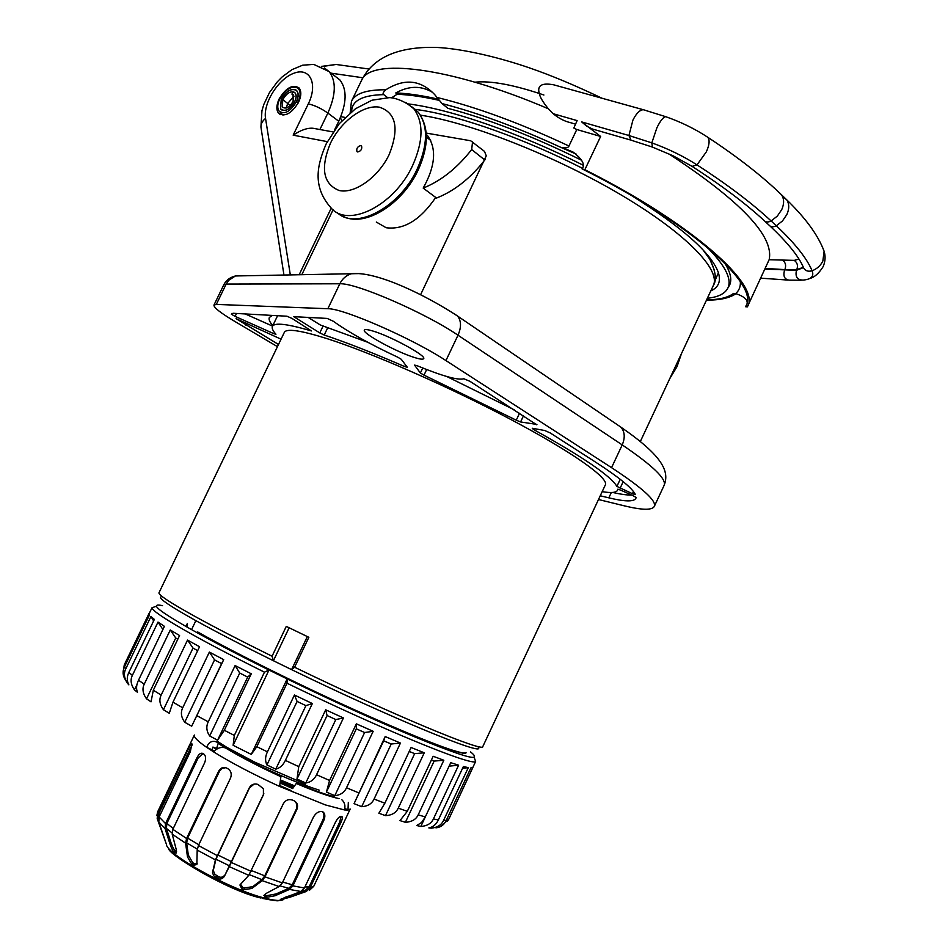 <?xml version="1.0" encoding="UTF-8"?>
<svg xmlns="http://www.w3.org/2000/svg" width="948" height="948" viewBox="0 0 948 948"><rect width="100%" height="100%" fill="white"/><g stroke="black" fill="none" stroke-linecap="round" stroke-linejoin="round"><path stroke-width="1.42" d="M400.447 743.066L374.081 799.045C371.912 803.726 367.777 806.274 361.686 806.677L354.054 803.643L383.679 740.815L391.228 744.014L400.447 743.066L385.184 736.549L383.679 740.815M361.686 806.677L391.228 744.014M435.95 827.865C440.808 827.249 444.257 824.736 446.295 820.352L470.872 767.88L472.839 767.525L448.937 818.906L475.623 761.469C472.957 766.577 381.771 729.379 287.007 683.224L256.825 746.68L251.267 754.407L287.173 678.934C380.468 724.426 471.334 761.777 474.024 756.954C475.173 756.338 474.024 754.679 470.552 751.942M267.431 751.847L294.437 695.014L312.354 703.546L285.372 760.403C283.132 765.155 279.933 768.081 275.761 769.16L266.921 764.941C264.99 760.948 265.156 756.587 267.431 751.847L256.825 746.68M298.75 766.636L325.697 709.803L343.425 717.968L316.561 774.717C314.333 779.469 310.743 782.23 305.766 783.001L296.997 779.031L298.75 766.636L285.372 760.403M329.572 780.477L356.353 723.834L373.168 731.311L346.518 787.764C344.314 792.492 340.403 795.123 334.786 795.668L326.42 792.101L329.572 780.477L316.561 774.717M354.054 803.643L385.184 736.549M384.864 803.217L411.088 747.486L424.266 752.807L398.243 808.158C396.098 812.792 391.844 815.292 385.492 815.647L378.856 813.242L384.864 803.217L374.081 799.045M407.308 811.322L433.165 756.279L443.83 760.249L418.198 814.853C416.089 819.416 411.823 821.904 405.389 822.307L399.973 820.601L407.308 811.322L398.243 808.158M425.296 816.927L450.738 762.678L458.607 765.202L433.402 818.965C431.328 823.457 427.133 825.969 420.817 826.49L416.764 825.518L421.587 822.473L425.296 816.927L418.198 814.853M438.355 819.925L463.382 766.541L468.3 767.619L443.534 820.482C441.507 824.902 437.466 827.462 431.435 828.161L428.828 827.924C433.106 827.059 436.281 824.393 438.355 819.925L433.402 818.965M162.546 605.677C158.233 604.717 156.219 604.883 156.491 606.175C156.61 610.761 201.806 636.831 268.995 670.035L287.173 678.934L287.007 683.224M448.523 819.475L440.322 826.692M251.267 754.407L233.125 745.306L234.322 735.423L264.468 672.168L268.995 670.035L233.125 745.306M197.705 631.972C215.706 642.092 238.612 654.084 266.412 667.949C362.029 715.752 468.739 760.272 466.025 752.451L466.013 752.475C464.852 756.054 425.842 741.81 366.165 715.112C306.607 688.497 235.673 653.445 197.682 632.008M186.389 625.455L187.325 623.523L187.396 626.059M123.098 673.068L124.271 664.892L149.073 613.38L149.523 614.873L124.472 666.918C122.375 671.255 122.659 675.521 125.326 679.728M125.717 668.944L150.957 616.508L154.358 619.411L128.881 672.369C126.736 676.789 126.736 680.948 128.881 684.883L127.316 683.129C124.117 678.033 123.584 673.305 125.717 668.944L124.472 666.918M132.353 675.426L158.008 622.078L164.407 626.332L138.527 680.19C136.358 684.681 136.002 688.71 137.472 692.301L134.426 689.883C130.871 684.669 130.184 679.858 132.353 675.426L128.881 672.369M144.226 684.207L170.273 629.982L179.575 635.527L153.327 690.215L151.028 701.84L146.525 698.83C142.793 693.592 142.022 688.71 144.226 684.207L138.527 680.19M161.148 695.097L187.538 640.078L199.542 646.749L172.974 702.172L169.277 713.263L163.435 709.732C159.691 704.554 158.92 699.671 161.148 695.097L153.327 690.215M182.715 707.777L209.378 652.07L223.716 659.654L191.709 726.192L184.718 722.258C181.127 717.245 180.464 712.41 182.715 707.777L172.974 702.172M208.252 721.819L235.116 665.567L251.279 673.791L224.332 730.28L217.59 740.175L209.674 735.98C206.463 731.228 205.989 726.5 208.252 721.819L196.911 715.693M264.468 672.168C196.876 638.656 151.941 612.503 151.976 607.787L124.271 664.892M191.994 628.725L195.869 620.656M150.957 616.508L153.635 620.916M127.316 683.129L127.707 682.311M158.008 622.078L162.89 629.508M134.426 689.883L136.962 684.61M170.273 629.982L175.736 638.004L146.525 698.83M177.786 639.248L175.736 638.004M187.538 640.078L193.001 648.065L163.435 709.732M197.658 650.672L193.001 648.065M209.378 652.07L214.556 659.879L184.718 722.258M191.709 726.192L221.619 663.624L214.556 659.879M221.619 663.624L223.716 659.654M235.116 665.567L239.726 673.033L209.674 735.98M217.59 740.175L247.689 677.097L239.726 673.033M247.689 677.097L251.279 673.791M216.985 741.075L226.548 747.19L254.822 762.192L305.6 784.162M216.831 747.759L217.933 748.446M280.667 780.074L294.318 785.738M319.156 790.146C300.03 783.96 278.404 775.026 254.277 763.33L253.863 763.128M225.055 747.759L218.147 743.386M334.632 796.77C325.887 794.708 313.172 790.158 296.487 783.119L292.671 788.558L280.193 783.048M214.449 750.958L206.652 747.332C208.619 742.474 211.629 740.589 215.658 741.656L218.36 742.699L216.606 748.482L212.921 747.06L216.357 749.347M292.742 787.634L280.324 782.23M292.671 788.558L296.487 783.119M341.884 799.78C344.728 802.529 345.57 805.907 344.432 809.936L347.999 810.066L348.319 802.411M344.847 808.348L347.999 810.066L350.203 809.023L313.752 886.297L309.629 890.136M212.198 749.453L212.921 747.06M279.15 886.534L282.338 882.884L313.397 817.2C315.826 812.957 318.812 811.061 322.344 811.524C325.117 813.159 325.591 816.169 323.742 820.577L292.908 885.87L289.484 889.425L275.098 895.741L266.092 897.4L263.852 895.433L266.305 893.336L279.15 886.534L262.158 880.656L251.931 888.418L243.529 889.805L241.953 889.188L239.927 884.982L248.779 875.324L229.262 866.638L224.202 876.651C222.093 879.08 219.889 879.661 217.59 878.393L213.999 876.071L212.482 872.883L215.409 859.86L197.196 850.072L196.852 864.54L193.25 865.311L191.899 864.493L187.467 856.826L185.607 843.187L172.216 834.204L176.15 849.159L176.375 852.999L174.254 852.394C173.14 851.588 171.754 848.887 170.083 844.289L165.059 828.54L158.826 822.023L166.125 843.483L157.202 818.562L157.664 811.82L194.376 735.032C193.546 736.987 197.634 741.087 206.652 747.332L213.644 751.906C217.045 748.043 220.943 746.692 225.328 747.854L228.148 748.932C242.866 757.725 260.463 766.837 280.94 776.27L279.589 786.425L325.448 804.935L344.432 809.936M291.048 790.525L279.755 785.537M157.475 813.455L188.427 748.695C190.133 745.092 191.295 743.445 191.875 743.753L190.347 751.645L159.146 816.963L158.826 822.023M165.059 828.54L165.521 823.575L197.066 757.523C198.95 753.921 200.94 752.582 203.038 753.506L203.974 754.158C205.917 755.983 206.131 758.862 204.602 762.82L172.856 829.334L172.216 834.204M185.607 843.187L186.578 838.494L218.538 771.423C220.576 767.833 223.23 766.683 226.513 767.975L228.053 768.84C231.146 771.02 231.964 774.137 230.506 778.154L198.44 845.521L197.196 850.072M215.409 859.86L249.241 787.918C251.244 784.47 254.135 783.297 257.915 784.399L263.402 788.724L263.414 794.803L229.262 866.638M248.779 875.324L283.298 803.797C285.502 800.124 288.536 798.88 292.387 800.065L294.164 800.811C297.435 802.719 298.336 805.61 296.866 809.462L264.966 876.841L262.158 880.656M310.02 888.027L306.275 891.476L289.507 897.377L280.217 899.676L300.777 891.464L304.426 887.992L335.521 822.117C337.512 818.42 339.36 816.501 341.055 816.358L341.718 816.429C342.809 816.939 342.524 819.025 340.853 822.674L310.02 888.027L313.883 886.036M158.612 818.48L158.932 813.491L192.266 744.642M175.107 853.07L175.949 851.316L175.096 850.629C173.994 849.858 172.595 847.168 170.924 842.535L166.421 828.41L166.884 823.445L198.156 757.938L203.121 753.565M175.949 851.316L176.565 851.636M193.25 865.311L194.103 863.533L192.74 862.716L188.308 855.049L186.649 842.819L187.621 838.127L219.604 771.056L222.105 768.425L225.837 767.679M194.103 863.533L197.16 863.521M217.59 878.393L218.443 876.604L214.852 874.293L213.264 870.454L215.966 859.208L249.525 787.847L254.135 784.067M218.443 876.604C220.766 877.872 222.97 877.291 225.055 874.862L263.828 793.689M240.496 884.117L242.795 887.399L241.953 889.188M243.529 889.805L244.371 888.027L252.772 886.641L261.944 879.673L264.753 875.857L296.617 808.49L296.925 804.354L295.231 801.439M244.371 888.027L242.795 887.399M264.599 894.485L265.701 895.303L264.859 897.069M266.092 897.4L266.933 895.635L275.927 893.976L288.832 888.312L292.245 884.757L322.83 820.008C324.441 816.287 324.287 813.455 322.367 811.535M266.933 895.635L265.701 895.303M284.08 897.673L305.363 890.338L309.107 886.901L339.692 822.07L341.15 816.37M280.501 781.152L293.596 786.603M161.018 596.837C157.996 598.022 169.301 605.784 194.944 620.134C215.315 631.427 241.467 644.972 273.427 660.744L289.128 627.777M478.373 747.534C485.554 756.788 391.808 718.383 291.593 669.632L273.427 660.744L272.064 656.229C240.294 640.528 214.248 627.078 193.961 615.868C169.787 602.43 158.138 594.728 158.991 592.761L284.317 332.404C286.403 328.269 300.635 330.342 326.989 338.614C371.379 352.739 448.949 386.713 510.711 419.419C572.616 452.172 609.054 478.207 605.369 484.843L482.828 746.526C484.866 753.044 392.591 714.78 294.615 667.238L291.593 669.632L307.33 636.57M294.615 667.238L308.858 637.305L286.284 626.391L272.064 656.229M277.456 346.66L234.974 321.526C220.576 312.947 213.573 307.46 213.975 305.066L216.334 304.403L327.854 308.716C343.093 308.195 413.032 338.791 445.939 360.584L611.555 467.66C642.673 488.078 656.905 501.03 654.25 506.528C651.88 510.403 641.642 510.107 623.571 505.663L598.496 499.525M414.62 357.55C420.035 359.245 423.045 359.6 423.661 358.64C426.766 355.891 390.6 336.149 372.872 331.018C367.765 329.477 364.933 329.169 364.387 330.094C361.698 333.092 396.809 352.218 414.62 357.55M319.784 332.914L324.216 335.023C346.695 342.548 373.559 353.083 404.796 366.627L407.296 367.22L401.277 359.292L397.781 357.218C370.253 344.337 348.793 332.357 333.388 321.301L327.202 318.421L293.738 316.656L319.784 332.914L323.149 325.911M273.853 333.684L235.104 316.383L231.383 314.226L233.007 313.267L286.96 316.217L292.15 318.516L311.454 330.947C287.41 323.861 274.41 322.344 272.432 326.408C271.638 328.15 272.811 330.757 275.951 334.229L273.853 333.684L274.446 332.44M281.058 339.183L236.052 318.658L278.511 344.48M602.181 491.645C611.105 493.15 616.212 492.699 617.527 490.27L617.776 489.204L620.679 490.14L632.92 495.603L636.096 497.451L635.847 498.411C633.762 501.871 624.756 501.682 608.829 497.842L611.318 492.51M600.25 495.78L608.829 497.842M632.458 493.718L616.911 486.395C610.796 475.991 582.973 457.019 533.451 429.456L532.266 428.259L544.685 430.499L550.231 432.952L595.854 462.304C619.139 477.401 632.328 488.173 635.421 494.607L632.458 493.718L633.454 491.574M536.746 424.799L469.947 381.321L463.856 378.773C457.943 380.444 442.254 376.048 416.8 365.584L414.549 365.122L420.355 373.002L424.005 375.135L516.257 420.189L520.582 421.955L536.924 424.431M331.255 208.11L299.13 274.79M333.08 209.792L301.796 274.742M298.158 103.059L296.428 101.886L298.466 102.467M335.213 76.314L339.905 79.952C347.181 89.468 346.802 103.225 338.768 121.237L334.822 129.414M317.402 129.058L312.97 128.253C307.342 127.79 300.729 130.101 293.157 135.161L308.301 103.877C318.149 83.981 310.032 67.095 294.188 73.126C278.499 78.506 262.904 103.225 265.547 118.405L290.325 274.944M279.115 98.995C276.271 105.323 276.129 110.122 278.712 113.416C285.099 117.149 291.711 113.428 298.573 102.254C301.393 95.961 301.547 91.174 299.011 87.903C292.588 84.111 285.952 87.808 279.115 98.995M297.992 102.159C300.86 95.665 300.8 90.961 297.802 88.057C291.652 85.474 285.609 89.148 279.672 99.09C277.42 104.007 277.148 107.93 278.842 110.845C284.151 114.981 289.993 111.994 296.357 101.874C298.715 96.53 298.656 92.667 296.191 90.285C291.131 88.152 286.166 91.186 281.283 99.362L280.608 108.819C284.886 112.16 289.59 109.755 294.709 101.602C296.57 97.407 296.523 94.373 294.579 92.501L293.039 91.838L291.925 94.136L293.062 94.622L293.157 101.341C289.211 107.622 285.597 109.47 282.303 106.899L283.037 107.657M296.428 101.886C298.81 96.495 298.762 92.584 296.262 90.178C291.154 88.034 286.142 91.091 281.212 99.35L280.525 108.913C284.85 112.291 289.614 109.861 294.792 101.614C296.665 97.371 296.617 94.302 294.662 92.406C290.645 90.712 286.699 93.117 282.812 99.611L282.303 106.899M293.276 94.824L291.925 94.136M294.01 96.175L287.623 103.557L286.308 107.977M426.209 133.076L470.682 140.766L484.499 151.407L486.265 155.863L420.592 294.709M484.499 151.407L483.042 150.234M472.554 141.833L471.677 149.559C457.173 168.092 441.01 180.938 423.187 188.095C435.322 166.291 436.815 148.86 427.678 135.813L426.292 134.332M485.293 159.205L484.807 159.999L471.677 149.559M484.807 159.999C470.386 178.354 454.305 191.034 436.53 198.049L423.187 188.095M430.214 139.546L429.243 139.32M376.297 222.045L386.18 227.745C403.955 229.997 420.462 219.889 435.713 197.445M357.716 151.976C360.963 151.099 362.255 149.109 361.579 146.004L360.809 145.565C357.55 146.454 356.27 148.445 356.946 151.55L357.716 151.976M714.484 270.476L709.922 259.373L703.096 249.999M718.418 272.775L714.768 281.165M415.437 109.387L420.936 110.193C461.486 116.438 524.647 138.858 582.321 168.246M632.494 196.177C682.145 227.342 710.692 252.583 718.122 271.91C721.191 281.011 718.75 287.351 710.787 290.918M707.35 298.264C718.181 297.127 725.019 293.714 727.874 288.026C732.152 279.008 725.078 265.262 706.663 246.812M582.913 165.106C519.48 132.945 450.419 109.138 408.434 103.936M391.536 97.845L397.259 94.148L395.766 92.963C408.967 85.64 421.279 85.486 432.715 92.466M438.201 99.137C421.635 95.392 407.486 93.342 395.766 92.963M439.125 100.346C422.63 96.637 408.576 94.634 396.975 94.314M728.076 287.599L729.557 285.206C732.14 279.779 730.576 272.479 724.876 263.295M581.716 160.331C533.629 136.559 489.026 119.223 447.894 108.321L442.029 103.569L434.682 94.587C420.616 79.774 404.334 78.163 385.836 89.776C383.063 92.252 382.376 93.876 383.774 94.634C362.432 95.061 351.72 100.725 351.637 111.639M387.542 97.608L383.774 94.634M340.308 117.836L341.967 120.657M342.832 65.4L336.113 64.476L321.787 66.597M474.912 82.18C490.946 80.544 513.934 84.822 543.891 95.013M630.219 139.925L592.381 128.999L586.765 126.214L581.669 121.913L600.629 136.453L576.787 129.52L568.954 146.016C568.421 147.77 565.719 148.22 560.849 147.367L576.194 154.109M706.639 299.781C719.046 299.758 728.017 297.636 733.551 293.406L735.66 293.584C739.108 290.598 740.661 286.64 740.329 281.734M576.787 129.52L573.824 128.051L577.119 120.609L553.205 113.724L548.335 108.759C542.979 102.171 539.993 97.17 539.353 93.733C536.888 85.533 541.687 82.559 553.774 84.834L561.998 87.121M575.531 124.129L570.21 122.588C564.404 121.237 558.728 118.287 553.205 113.724M735.684 293.584C746.266 297.139 749.548 301.511 745.555 306.714L745.969 305.908C759.727 285.052 690.334 222.733 582.06 168.863C585.414 164.833 582.428 159.24 573.102 152.083L564.214 148.362M798.951 259.088L794.282 260.368L769.124 259.74L747.344 306.879L745.555 306.714M600.629 136.453L584.857 169.716L582.06 168.863M747.522 306.524C761.197 285.668 692.763 223.787 584.857 169.716M769.124 259.74C774.35 236.336 740.732 200.94 668.293 153.54M308.064 317.379L320.388 325.01L367.836 342.299M245.236 313.942L272.574 326.112M272.455 315.423L269.339 317.462C268.509 319.298 269.659 322.024 272.811 325.626M612.621 492.45C620.774 494.299 627.126 495.164 631.688 495.046M617.906 489.464L619.08 489.488M514.243 409.809L446.757 376.486M294.437 695.014L297.103 701.437L266.921 764.941M275.761 769.16L305.92 705.632L297.103 701.437M305.92 705.632L312.354 703.546M325.697 709.803L327.072 715.539L296.997 779.031M305.766 783.001L335.805 719.568L327.072 715.539M335.805 719.568L343.425 717.968M356.353 723.834L356.318 728.846L326.42 792.101M334.786 795.668L364.613 732.52L356.318 728.846M364.613 732.52L373.168 731.311M385.492 815.647L414.655 753.636L409.228 751.456M414.655 753.636L424.266 752.807M405.389 822.307L434.148 761.078L431.387 760.071M434.148 761.078L443.83 760.249M420.817 826.49L449.127 766.15L458.607 765.202M462.517 768.378L468.3 767.619M431.435 828.161L432.004 826.94M346.518 787.764L358.64 792.824M443.534 820.482L446.295 820.352M224.332 730.28L234.322 735.423M296.594 783.629C315.779 791.734 329.928 796.735 339.04 798.607M165.521 823.575L159.146 816.963M186.578 838.494L172.856 829.334M217.104 855.534L198.44 845.521M251.267 871.366L231.276 862.467M282.338 882.884L264.966 876.841M279.589 786.425C253.282 774.374 231.3 762.867 213.644 751.906M292.908 885.87L304.426 887.992M188.427 748.695L189.636 749.24M159.762 815.659L158.932 813.491M170.924 842.535L170.083 844.289M197.066 757.523L198.156 757.938M175.096 850.629L174.254 852.394M172.038 832.925L166.421 828.41M173.259 828.493L166.884 823.445M188.308 855.049L187.467 856.826M218.538 771.423L219.308 771.625M192.74 862.716L191.899 864.493M197.267 849.135L186.649 842.819M198.807 844.751L187.621 838.127M213.407 869.162L212.553 870.951M216.819 875.81L215.966 877.587M229.582 865.88L215.966 859.208M224.202 876.651L225.055 874.862M231.608 861.708L217.661 854.883M261.944 879.673L249.336 874.649M251.931 888.418L252.772 886.641M264.753 875.857L251.623 870.62M288.832 888.312L280.087 885.894M275.098 895.741L275.927 893.976M289.484 889.425L300.777 891.464M283.831 899.261C281.52 901.252 274.92 900.813 264.042 897.934C228.989 889.094 164.999 853.508 166.421 844.016M322.83 820.008L323.742 820.577M292.245 884.757L282.717 882.09M280.845 899.166L280.513 899.865M305.363 890.338L302.507 890.48M289.507 897.377L290.337 895.635M281.189 899.853L281.734 898.68M339.692 822.07L340.853 822.674M309.107 886.901L304.912 886.961M281.011 776.744C259.302 766.731 240.745 757.108 225.328 747.854M617.373 424.763L620.964 427.204C624.827 431.814 625.242 437.715 622.22 444.908C653.065 465.847 667.013 479.38 664.05 485.506C669.62 471.879 663.434 456.486 620.964 427.204L457.54 316.039C461.309 320.827 461.463 327.214 458.002 335.213L622.22 444.908L611.555 467.66M445.939 360.584L458.002 335.213C425.403 312.852 355.405 282.528 339.822 283.784C342.299 278.854 346.008 275.548 350.973 273.83C375.704 270.393 427.003 295.883 457.54 316.039L454.045 313.634M360.892 273.557L235.424 275.963L228.705 280.3L226.169 284.068L339.822 283.784L327.854 308.716M216.334 304.403L226.169 284.068L223.74 284.91C225.849 280.442 229.748 277.456 235.424 275.963L243.98 275.797M420.474 115.146L422.061 115.407C472.495 123.37 556.997 156.811 621.627 195.229C686.423 233.67 721.155 270.156 713.299 285.561L640.315 441.567M327.297 141.643L293.157 135.161M265.547 118.405C261.767 121.474 260.321 124.935 261.198 128.774L283.962 275.062M338.768 121.237L327.854 113.073C335.959 94.954 336.386 81.137 329.146 71.621L324.382 67.96M308.301 103.877C314.594 105.287 321.111 108.356 327.854 113.073L319.914 129.52M296.357 101.874L298.146 103.083M290.207 105.465L282.812 99.611M337.18 212.53C355.239 230.791 399.582 207.659 417.227 168.969C427.904 144.831 428.271 125.954 418.341 112.338L411.823 106.816M344.065 216.808C365.703 227.129 402.438 203.891 418.127 170.13C428.958 146.122 429.029 126.854 418.341 112.338L413.826 108.759C402.829 99.03 391.299 97.454 389.213 97.656L371.995 100.204L355.405 108.795L339.36 123.607L326.254 143.729C317.426 164.371 311.833 186.092 330.852 207.683C347.809 228.598 394.321 205.728 412.629 165.497C423.353 141.299 423.744 122.387 413.826 108.759L405.732 102.408M389.201 154.488C399.452 128.466 396.157 112.694 379.307 107.16C363.451 104.493 340.853 121.451 330.437 143.267C320.223 168.234 323.138 183.983 339.147 190.501C354.564 194.174 378.359 177.323 389.201 154.488M340.782 116.675L345.108 117.422M331.16 73.186L362.93 77.772M560.849 147.367C517.632 127.459 478.017 112.859 442.029 103.569M568.954 146.016C520.559 123.311 476.548 107.124 436.945 97.443M548.335 108.759C449.447 66.467 369.566 57.532 361.378 80.734C372.789 57.615 397.71 46.499 436.139 47.4C463.169 48.692 499.726 57.591 529.908 68.031C551.38 75.449 575.424 85.521 602.039 98.248M385.836 89.776C366.639 89.622 355.18 93.449 351.459 101.282L361.378 80.734M581.669 121.913L628.915 135.505L632.92 120.135C636.25 113.464 639.699 109.992 643.277 109.707L665.686 116.675C663.221 117.137 660.294 120.834 656.905 127.755L651.821 142.875L652.425 147.094L673.151 155.828L692.111 166.374L697.005 164.869L706.343 151.846C709.4 144.997 709.898 140.15 707.848 137.318C737.9 157.155 762.488 176.34 781.59 194.885C784.209 198.95 784.257 203.856 781.733 209.627L777.313 216.108L771.127 220.967C767.975 222.519 765.534 222.294 763.804 220.268C745.649 203.547 721.973 185.725 692.763 166.801M782.456 196.366L786.721 199.815C789.34 203.867 789.388 208.761 786.876 214.509L782.479 220.955L776.305 225.79L771.127 220.967C752.155 203.31 727.448 184.611 697.005 164.869C683.259 156.1 668.198 148.765 651.821 142.875L628.915 135.505L630.989 140.15L651.987 146.94M645.15 110.229L553.774 84.834M666.776 117.054L665.686 116.675C680.948 121.984 694.991 128.869 707.848 137.318L706.248 136.275M764.941 221.334L768.994 225.079C770.724 227.093 773.165 227.33 776.305 225.79C794.839 243.174 806.772 258.176 812.104 270.784C814.166 276.093 811.488 279.15 804.07 279.968L803.098 280.087C797.256 280.004 795.04 276.733 796.474 270.298L764.965 269.113M801.167 280.229L789.234 280.158C784.517 279.435 782.941 276.152 784.529 270.334L784.861 269.623L765.285 268.414M783.036 260.499C785.667 262.762 786.283 265.807 784.861 269.623L796.806 269.588L796.474 270.298L803.394 267.597M778.865 192.266L786.721 199.815C805.741 218.218 818.195 235.365 824.108 251.244L822.864 261.008C820.636 265.582 817.046 268.841 812.104 270.784C807.554 271.969 804.544 270.583 803.075 266.625C798.228 255.77 787.243 242.273 770.143 226.134M822.177 246.433L824.108 251.244C825.672 256.375 825.341 261.518 823.113 266.684C818.871 273.415 814.427 277.349 809.77 278.499M803.3 267.36L796.806 269.588C798.192 265.713 797.351 262.643 794.282 260.368M404.796 366.627L405.59 364.968M324.216 335.023L327.83 327.475M294.816 317.568L295.243 316.679M235.104 316.383L236.514 313.456M231.383 314.226L231.774 313.421M245.864 325.105L246.788 323.185M533.463 429.456L533.89 428.543M616.911 486.395L620.229 479.309M620.122 488.22L623.18 481.667M520.582 421.955L523.509 415.769M516.257 420.189L519.551 413.221M424.005 375.135L426.659 369.554M420.355 373.002L422.737 368.002M474.024 756.954L475.623 761.469M448.937 818.906L447.42 821.383M157.664 811.82L156.87 815.517M278.653 900.493C278.925 901.275 273.427 900.553 262.158 898.349M260.759 897.969C226.667 890.338 165.58 852.726 168.708 848.259M156.491 606.175L151.976 607.787M654.25 506.528L664.05 485.506M213.975 305.066L223.74 284.91M333.056 131.926L312.97 128.253M260.925 127.068L261.956 110.679L263.793 104.505L269.469 92.56L277.337 81.801L281.912 77.12L291.925 69.654L302.661 65.199L313.764 64.393L329.146 71.621L339.905 79.952M278.712 113.416L280.359 114.613M297.802 88.057L299.852 89.1M280.039 112.077L283.014 115.158M280.525 108.913L281.497 109.921M430.676 140.446L426.375 137.081M713.299 285.561C716.889 280.17 715.764 271.436 709.922 259.373M730.47 282.468L727.874 288.026M321.348 66.407L336.113 64.476L369.151 69.038M706.497 300.078C719.485 300.279 729.356 298.134 736.11 293.631M351.459 101.282L350.168 112.836M787.729 280.051L760.746 278.167M681.494 353.545L677.05 366.556L669.738 378.679M277.586 315.708L272.432 326.408M618.037 489.18L617.527 490.27"/></g></svg>
